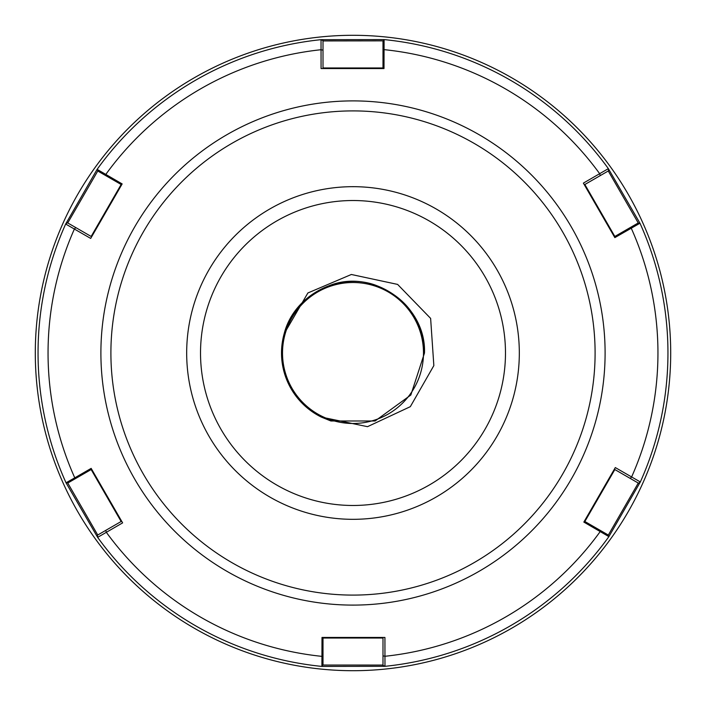 <?xml version="1.0" encoding="UTF-8"?>
<svg xmlns="http://www.w3.org/2000/svg" width="706" height="706" viewBox="0 0 706 706"><rect width="100%" height="100%" fill="white"/><g stroke="black" fill="none" stroke-linecap="round" stroke-linejoin="round"><path stroke-width="1.06" d="M505.478 353A152.478 152.478 0 0 0 353 200.522A152.478 152.478 0 0 0 200.522 353A152.478 152.478 0 0 0 353 505.478A152.478 152.478 0 0 0 505.478 353M285.259 330.143L281.509 353A71.491 71.491 0 0 0 321.327 417.087L330.911 420.988L375.089 420.988L410.839 395.016L424.491 353C426.274 306.263 374.807 268.871 330.911 285.012C299.785 297.023 283.318 319.686 281.509 353C283.318 319.686 299.785 297.023 330.911 285.012C374.807 268.871 426.274 306.263 424.491 353C426.274 306.263 374.807 268.871 330.911 285.012C299.785 297.023 283.318 319.686 281.509 353C283.318 319.686 299.785 297.023 330.911 285.012C374.807 268.871 426.274 306.263 424.491 353C426.274 306.263 374.807 268.871 330.911 285.012C299.785 297.023 283.318 319.686 281.509 353C283.318 319.686 299.785 297.023 330.911 285.012C374.807 268.871 426.274 306.263 424.491 353C426.274 306.263 374.807 268.871 330.911 285.012C299.785 297.023 283.318 319.686 281.509 353C283.318 319.686 299.785 297.023 330.911 285.012C374.807 268.871 426.274 306.263 424.491 353C422.682 319.686 406.215 297.023 375.089 285.012C338.068 271.881 293.722 295.558 284.156 333.744A71.491 71.491 0 0 0 281.509 353L285.259 330.143L281.509 353M321.327 417.087L330.911 420.988L375.089 420.988L410.839 395.016L424.491 353L410.839 395.016L375.089 420.988L330.911 420.988L321.327 417.087L330.911 420.988L375.089 420.988L410.839 395.016L424.491 353L410.839 395.016L375.089 420.988L330.911 420.988L321.327 417.087L330.911 420.988L375.089 420.988L410.839 395.016L424.491 353L410.839 395.016L375.089 420.988L330.911 420.988L321.327 417.087L330.911 420.988L375.089 420.988L410.839 395.016L424.491 353L410.839 395.016L375.089 420.988L330.911 420.988L321.327 417.087L330.911 420.988L375.089 420.988L410.839 395.016L424.491 353L410.839 395.016L375.089 420.988L330.911 420.988L321.327 417.087L367.517 426.671L410.327 406.665L433.846 365.602L430.625 318.397L397.619 284.412L351.367 274.484L307.887 292.964L284.156 333.744M423.485 353A70.485 70.485 0 0 0 353 282.515A70.485 70.485 0 0 0 282.515 353A70.485 70.485 0 0 0 353 423.485A70.485 70.485 0 0 0 423.485 353M670.7 353A317.7 317.7 0 0 1 353 670.7A317.7 317.7 0 0 1 35.3 353A317.7 317.7 0 0 1 353 35.3A317.7 317.7 0 0 1 670.7 353A317.7 317.7 0 0 0 353 35.3A317.7 317.7 0 0 0 35.3 353M384.973 666.323L382.996 665.423L384.973 666.323A314.947 314.947 0 0 0 510.473 625.754A314.947 314.947 0 0 1 384.973 666.323L321.91 666.411L321.998 637.456L384.929 637.456L384.973 666.323A314.947 314.947 0 0 0 608.881 536.631L583.844 522.078L615.314 467.575L640.333 481.969L608.881 536.631L607.787 534.733L584.347 521.204L615.314 467.575M195.527 80.246A314.947 314.947 0 0 1 321.027 39.677A314.947 314.947 0 0 0 97.119 169.369L122.156 183.922L90.686 238.425L65.667 224.031L97.119 169.369A314.947 314.947 0 0 1 195.527 80.246A314.947 314.947 0 0 0 97.119 169.369L98.213 171.267L97.119 169.369A314.947 314.947 0 0 1 321.027 39.677L384.09 39.589L384.002 68.544L321.071 68.544L321.027 39.677L323.004 40.577L323.004 68.544L321.071 68.544M269.842 208.958A166.325 166.325 0 0 0 208.958 436.158A166.325 166.325 0 0 0 436.158 497.042A166.325 166.325 0 0 0 497.042 269.842A166.325 166.325 0 0 0 269.842 208.958M384.09 39.589A314.947 314.947 0 0 1 608.36 168.646L608.563 170.817L608.36 168.646L639.971 223.22L614.847 237.622L583.377 183.119L608.36 168.646A314.947 314.947 0 0 0 384.09 39.589L382.996 41.477L382.996 68.544L323.004 68.544M91.656 469.252L76.098 478.236L74.774 477.838L91.153 468.378L122.623 522.881L97.64 537.354L66.029 482.78L74.774 477.838A304.948 304.948 0 0 1 74.395 229.018L75.745 227.561L91.656 236.748L90.686 238.425M67.441 222.769L65.667 224.031A314.947 314.947 0 0 0 66.029 482.78L68.217 482.78L66.029 482.78A314.947 314.947 0 0 1 65.667 224.031L67.441 222.769L75.745 227.561M510.473 625.754A314.947 314.947 0 0 0 608.881 536.631A314.947 314.947 0 0 1 510.473 625.754M323.004 637.456L323.004 664.522L321.91 666.411A314.947 314.947 0 0 1 97.64 537.354L97.437 535.183L97.64 537.354A314.947 314.947 0 0 0 321.91 666.411L322.704 665.043L382.996 665.07M639.971 223.22A314.947 314.947 0 0 1 640.333 481.969L638.559 483.231L640.333 481.969A314.947 314.947 0 0 0 639.971 223.22L637.783 223.22L614.344 236.748L583.377 183.119M638.383 223.22L608.263 170.984M608.563 170.817L584.347 184.796M383.358 40.851L323.004 40.93M608.148 535.369L638.259 483.063M638.559 483.231L614.344 469.252M97.437 535.183L121.653 521.204L122.623 522.881M67.617 482.78L97.737 535.016M76.098 478.236L68.217 482.78M382.996 665.423L382.996 637.456L384.929 637.456M97.913 170.737L67.741 222.937M121.653 184.796L98.213 171.267M479.047 571.33A252.104 252.104 0 0 0 571.33 226.953A252.104 252.104 0 0 0 226.953 134.669A252.104 252.104 0 0 0 134.669 479.047A252.104 252.104 0 0 0 479.047 571.33M474.053 562.664A242.105 242.105 0 0 0 562.664 231.947A242.105 242.105 0 0 0 231.947 143.336A242.105 242.105 0 0 0 143.336 474.053A242.105 242.105 0 0 0 474.053 562.664M382.996 655.821L384.929 656.28A304.948 304.948 0 0 0 600.232 531.53L599.915 530.188M630.255 478.439L631.605 476.982A304.948 304.948 0 0 0 631.226 228.162L629.902 227.764M600.259 175.609L599.676 173.711A304.948 304.948 0 0 0 383.993 49.632L382.996 50.576M323.004 50.179L321.071 49.72A304.948 304.948 0 0 0 105.768 174.47L106.085 175.812M105.741 530.391L106.324 532.289A304.948 304.948 0 0 0 322.007 656.368L323.004 655.424M584.859 184.504L614.847 236.457M323.004 67.961L382.996 67.961M321.027 39.677L323.004 40.577M614.847 469.543L584.859 521.496M121.141 521.496L91.153 469.543M382.996 638.039L323.004 638.039M323.004 664.522L321.91 666.411M91.153 236.457L121.141 184.504"/></g></svg>
